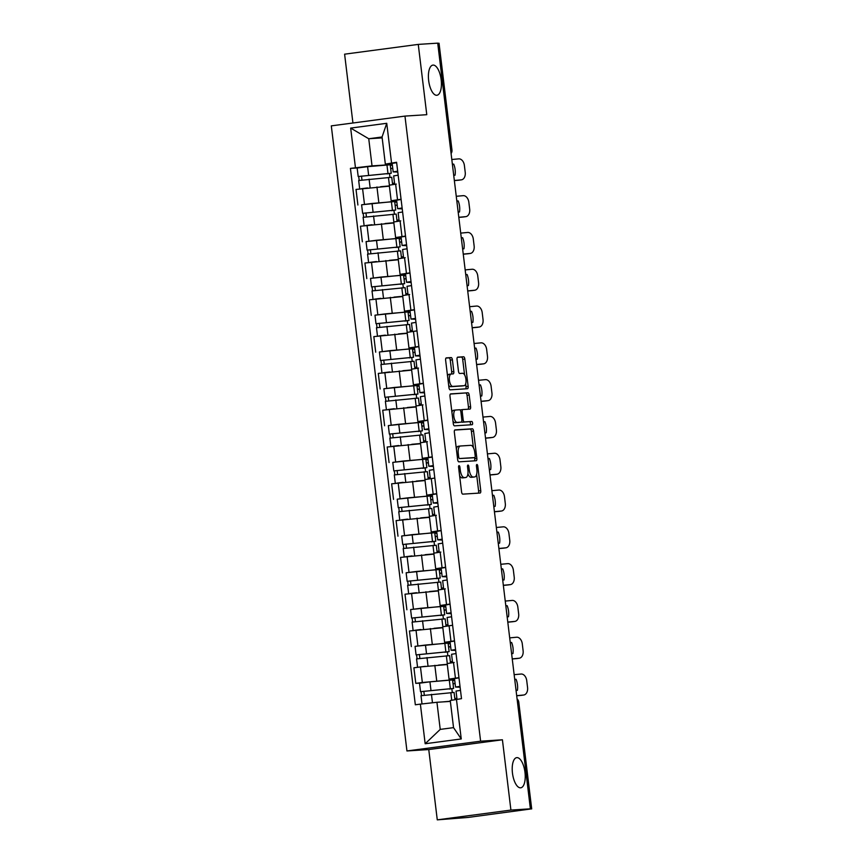 <?xml version="1.0" encoding="UTF-8"?>
<svg xmlns="http://www.w3.org/2000/svg" width="863" height="863" viewBox="0 0 863 863"><rect width="100%" height="100%" fill="white"/><g stroke="black" fill="none" stroke-linecap="round" stroke-linejoin="round"><path stroke-width="1.29" d="M459.062 465.632A1.629 0.669 82.4 0 0 459.04 465.632A1.629 0.669 82.4 0 0 458.587 467.293L461.565 491.888A2.33 0.96 82.4 0 0 462.805 494.143L480.076 493.032A2.33 0.96 82.4 0 0 480.108 493.032A2.33 0.96 82.4 0 0 480.756 490.659L477.778 466.063A1.629 0.669 82.4 0 0 476.915 464.477A1.629 0.669 82.4 0 0 476.894 464.477A1.629 0.669 82.4 0 0 476.441 466.149L476.829 469.332A7.465 3.074 82.4 0 1 474.736 476.926A7.465 3.074 82.4 0 1 474.65 476.937L473.204 477.023A7.465 3.074 82.4 0 1 469.245 469.817L468.857 466.635A1.629 0.669 82.4 0 0 467.983 465.049A1.629 0.669 82.4 0 0 467.973 465.06A1.629 0.669 82.4 0 0 467.509 466.721L467.897 469.904A7.465 3.074 82.4 0 1 465.804 477.498A7.465 3.074 82.4 0 1 465.718 477.509L464.283 477.595A7.465 3.074 82.4 0 1 460.313 470.389L459.925 467.207A1.629 0.669 82.4 0 0 459.062 465.632M436.743 95.275A15.21 6.257 82.4 0 0 436.915 95.254A15.21 6.257 82.4 0 0 441.144 79.569A15.21 6.257 82.4 0 0 433.086 65.081A15.21 6.257 82.4 0 0 432.913 65.103A15.21 6.257 82.4 0 0 428.684 80.788A15.21 6.257 82.4 0 0 436.743 95.275M520.551 787.822A15.21 6.257 82.4 0 0 520.723 787.811A15.21 6.257 82.4 0 0 524.952 772.115A15.21 6.257 82.4 0 0 516.894 757.628A15.21 6.257 82.4 0 0 516.721 757.649A15.21 6.257 82.4 0 0 512.493 773.345A15.21 6.257 82.4 0 0 520.551 787.822M452.395 359.828A2.33 0.96 82.4 0 0 451.155 357.573L446.311 357.886A2.33 0.96 82.4 0 0 446.29 357.886A2.33 0.96 82.4 0 0 445.632 360.259L448.943 387.584A2.33 0.96 82.4 0 0 450.184 389.839L467.455 388.728A2.33 0.96 82.4 0 0 467.487 388.728A2.33 0.96 82.4 0 0 468.134 386.354L464.833 359.03A2.33 0.96 82.4 0 0 463.593 356.775L457.735 357.153A2.33 0.96 82.4 0 0 457.714 357.153A2.33 0.96 82.4 0 0 457.056 359.526L458.469 371.219A2.33 0.96 82.4 0 0 459.709 373.474L462.611 373.291A6.246 2.567 82.4 0 1 465.923 379.235A6.246 2.567 82.4 0 1 464.186 385.675A6.246 2.567 82.4 0 1 464.111 385.675L452.741 386.408A6.246 2.567 82.4 0 1 449.429 380.464A6.246 2.567 82.4 0 1 451.166 374.024A6.246 2.567 82.4 0 1 451.241 374.024L453.14 373.895A2.33 0.96 82.4 0 0 453.161 373.895A2.33 0.96 82.4 0 0 453.819 371.522L452.395 359.828L450.249 360.119A2.33 0.96 82.4 0 0 449.008 357.865L445.998 358.059M502.417 739.785L428.76 749.559L437.271 819.85L510.918 810.077L502.417 739.785L480.605 741.188L404.963 116.095L426.775 114.693L418.264 44.401L437.724 43.15L530.389 808.825L528.232 809.116L531.263 808.911L518.339 702.061A4.757 4.326 -93.7 0 0 517.131 699.343M510.918 810.077L530.389 808.825M455.028 429.893A2.33 0.96 82.4 0 0 454.995 429.893A2.33 0.96 82.4 0 0 454.348 432.277L457.649 459.591A2.33 0.96 82.4 0 0 458.889 461.845L476.171 460.734A2.33 0.96 82.4 0 0 476.203 460.734A2.33 0.96 82.4 0 0 476.851 458.361L473.55 431.036A2.33 0.96 82.4 0 0 472.309 428.782L454.974 429.903M453.291 423.593L449.99 396.268A2.33 0.96 82.4 0 1 450.648 393.895A2.33 0.96 82.4 0 0 450.648 393.895L467.951 392.784A2.33 0.96 82.4 0 1 469.192 395.038L470.605 406.732A2.33 0.96 82.4 0 1 469.947 409.105A2.33 0.96 82.4 0 1 469.925 409.105L462.913 409.558A2.33 0.96 82.4 0 0 462.892 409.558A2.33 0.96 82.4 0 0 462.234 411.931L463.172 419.688A2.33 0.96 82.4 0 0 464.413 421.942L471.705 421.468A1.629 0.669 82.4 0 1 472.579 423.032A1.629 0.669 82.4 0 1 472.126 424.715A1.629 0.669 82.4 0 0 472.126 424.715L454.531 425.847A2.33 0.96 82.4 0 1 453.291 423.593M437.271 819.85L468.156 817.423L531.263 808.911M428.76 749.559L406.948 750.961L331.306 125.869L404.963 116.095M418.264 44.401L344.607 54.175L352.935 122.999M437.746 43.301L439.04 43.236L451.964 150.097L438.609 43.236M454.542 678.836L449.051 679.127L458.954 677.638M447.293 664.532L420.454 666.926L422.341 682.493L449.72 680.055M452.255 679.893L454.65 679.742M422.341 682.493L415.793 683.367L419.85 683.108M454.175 662.45L447.174 663.561L449.051 679.127M420.454 666.926L413.906 667.8L415.793 683.367M450.087 642.04L444.607 642.331L454.499 640.842M415.394 646.301L445.265 643.259M447.8 643.097L450.195 642.946M452.622 625.276L442.719 626.765L444.607 642.331M442.838 627.725L409.45 630.993L411.338 646.57M445.632 605.243L440.152 605.535L450.044 604.046M410.939 609.505L440.81 606.462M443.345 606.301L445.74 606.15M445.276 588.857L438.264 589.968L440.152 605.535M438.382 590.928L405.006 594.197L406.883 609.763M441.176 568.447L435.696 568.739L445.599 567.239M406.484 572.708L436.365 569.666M438.889 569.504L441.284 569.353M439.278 570.152L440.95 570.044M440.82 552.061L433.809 553.172L435.696 568.739M433.927 554.132L400.551 557.401L402.428 572.967M436.721 531.651L431.241 531.942L441.144 530.443M402.039 535.912L431.91 532.87M434.445 532.708L436.829 532.557M436.365 515.265L429.364 516.376L431.241 531.942M429.472 517.336L396.095 520.605L397.983 536.171M432.277 494.855L426.786 495.146L436.689 493.647M397.584 499.116L427.455 496.074M429.99 495.912L432.385 495.75M434.801 478.08L424.909 479.569L426.786 495.146M425.028 480.54L391.64 483.809L393.528 499.375M427.821 458.048L422.341 458.339L432.234 456.851M393.129 462.32L422.999 459.278M425.535 459.116L427.929 458.954M425.923 459.752L427.595 459.645M427.455 441.662L420.454 442.773L422.341 458.339M420.572 443.744L387.185 447.012L389.073 462.579M423.366 421.252L417.886 421.543L427.778 420.054M388.674 425.524L418.544 422.471M421.079 422.309L423.474 422.158M421.468 422.956L423.14 422.848M423.01 404.866L415.998 405.977L417.886 421.543M416.117 406.948L382.741 410.216L384.618 425.783M418.911 384.456L413.431 384.747L423.334 383.258M384.218 388.717L414.1 385.675M416.624 385.513L419.019 385.362M418.555 368.07L411.543 369.181L413.431 384.747M411.662 370.141L378.285 373.409L380.162 388.986M414.456 347.66L408.976 347.951L418.879 346.462M379.774 351.921L409.645 348.879M412.18 348.717L414.574 348.566M416.991 330.885L407.099 332.384L408.976 347.951M407.207 333.345L373.83 336.613L375.718 352.18M410.011 310.863L404.52 311.155L414.423 309.655M375.319 315.124L405.189 312.082M407.724 311.921L410.119 311.77M408.102 312.568L409.785 312.46M409.645 294.477L402.643 295.588L404.52 311.155M402.762 296.548L369.375 299.817L371.263 315.383M405.556 274.067L400.076 274.358L409.968 272.859M370.863 278.328L400.734 275.286M403.269 275.124L405.664 274.973M403.657 275.772L405.33 275.664M405.189 257.681L398.188 258.792L400.076 274.358M398.307 259.752L364.92 263.021L366.807 278.587M401.101 237.271L395.621 237.562L405.513 236.063M366.408 241.532L396.279 238.49M398.814 238.328L401.209 238.166M400.745 220.874L393.733 221.985L395.621 237.562M393.852 222.956L360.475 226.225L362.352 241.791M396.646 200.464L391.166 200.755L401.068 199.267M361.953 204.736L391.834 201.694M394.359 201.521L396.753 201.37M396.29 184.078L389.278 185.189L391.166 200.755M389.396 186.16L356.02 189.429L357.897 204.995M450.367 701.414L436.937 702.277L440.227 729.397L453.539 727.638L450.249 700.508L461.5 698.663L396.592 162.266L385.34 164.11L382.061 136.98L368.749 138.749L372.029 165.879L387.379 164.887M456.451 699.332L461.252 738.955L425.168 743.744L420.378 704.122L436.937 702.277M372.029 165.879L350.421 168.393L415.33 704.791L420.378 704.122M355.459 167.724L350.669 128.091L386.743 123.301L391.543 162.934M480.605 741.188L406.948 750.961M382.169 137.886L368.749 138.749L350.669 128.091M392.19 163.668L385.34 164.11M389.914 164.725L392.309 164.574M357.509 167.94L350.421 168.393M452.298 692.471L451.856 688.803M447.843 655.675L447.401 652.007M443.388 618.879L442.946 615.211M438.933 582.083L438.49 578.404M434.488 545.287L434.035 541.608M430.033 508.49L429.591 504.812M425.578 471.694L425.135 468.016M421.122 434.887L420.68 431.22M416.667 398.091L416.225 394.423M412.223 361.295L411.77 357.627M407.768 324.499L407.325 320.82M403.312 287.703L402.87 284.024M398.857 250.906L398.415 247.228M394.402 214.1L393.96 210.432M389.957 177.303L389.504 173.636M461.252 738.955L453.539 727.638M425.168 743.744L440.227 729.397M382.061 136.98L386.743 123.301M459.601 475.664A7.465 3.074 82.4 0 0 462.137 477.886L464.283 477.595M463.744 477.768A7.465 3.074 82.4 0 1 463.658 477.789A7.465 3.074 82.4 0 1 463.571 477.789L462.137 477.886M467.929 473.701A7.465 3.074 82.4 0 0 471.058 477.315L473.204 477.023M472.676 477.196A7.465 3.074 82.4 0 1 472.59 477.207A7.465 3.074 82.4 0 1 472.503 477.217L471.058 477.315M478.253 493.151A2.33 0.96 82.4 0 0 478.609 490.939L476.613 474.423M473.366 447.552L471.403 431.327A2.33 0.96 82.4 0 0 470.162 429.073L454.704 430.065M474.337 460.853A2.33 0.96 82.4 0 0 474.704 458.641L474.574 457.584M458.685 456.959A1.629 0.669 82.4 0 0 459.558 458.533L474.726 457.563A1.629 0.669 82.4 0 0 474.747 457.563A1.629 0.669 82.4 0 0 475.2 455.901L474.79 452.546A7.465 3.074 82.4 0 0 470.82 445.33L460.454 445.998A7.465 3.074 82.4 0 0 460.367 446.009A7.465 3.074 82.4 0 0 458.285 453.604L458.685 456.959L457.358 457.131M474.726 457.563L472.579 457.843A1.629 0.669 82.4 0 0 472.611 457.843A1.629 0.669 82.4 0 0 472.59 457.843L459.558 458.533M460.292 446.02L458.307 446.279A7.465 3.074 82.4 0 0 458.221 446.29A7.465 3.074 82.4 0 0 456.344 448.792M450.357 394.057L467.951 392.784M468.091 409.224A2.33 0.96 82.4 0 0 468.458 407.012L467.045 395.319A2.33 0.96 82.4 0 0 465.804 393.064M462.859 409.558L460.766 409.839A2.33 0.96 82.4 0 0 460.745 409.839A2.33 0.96 82.4 0 0 460.303 410.216M461.619 421.77A2.33 0.96 82.4 0 0 462.266 422.223L471.705 421.468M470.216 424.833A1.629 0.669 82.4 0 0 470.378 422.989A1.629 0.669 82.4 0 0 469.558 421.759M455.642 410.022A6.246 2.567 82.4 0 0 455.578 410.033A6.246 2.567 82.4 0 0 453.841 416.462A6.246 2.567 82.4 0 0 457.142 422.406L461.155 422.147A2.33 0.96 82.4 0 0 461.176 422.147A2.33 0.96 82.4 0 0 461.834 419.774L460.896 412.018A2.33 0.96 82.4 0 0 459.655 409.763L455.642 410.022M455.502 410.044L453.496 410.303A6.246 2.567 82.4 0 0 453.431 410.313A6.246 2.567 82.4 0 0 451.921 412.19M452.989 421.047A6.246 2.567 82.4 0 0 454.995 422.697L457.142 422.406M459.062 422.428A2.33 0.96 82.4 0 1 459.03 422.439A2.33 0.96 82.4 0 0 459.03 422.439L454.995 422.697M451.306 374.013A2.33 0.96 82.4 0 0 451.673 371.802L450.249 360.119M451.101 374.035L449.094 374.305A6.246 2.567 82.4 0 0 449.019 374.315A6.246 2.567 82.4 0 0 447.541 376.074M448.641 385.146A6.246 2.567 82.4 0 0 450.594 386.689L452.741 386.408M462.104 385.944A6.246 2.567 82.4 0 1 462.039 385.955A6.246 2.567 82.4 0 1 461.964 385.966L450.594 386.689M464.564 374.833L462.687 359.321A2.33 0.96 82.4 0 0 461.446 357.066L457.422 357.325M465.632 388.846A2.33 0.96 82.4 0 0 465.988 386.635L465.664 383.916M455.114 683.561L453.032 683.841M449.278 688.814L420.529 691.684L419.504 683.194L429.936 681.835L452.568 679.936L453.593 688.426L420.529 691.684M449.31 689.073L453.593 688.426M424.316 695.157L423.841 691.263M447.789 701.576L450.357 701.349M454.941 699.613L454.078 692.439L421.015 695.697L422.007 703.938M450.335 701.231L442.967 701.889M421.532 695.578L421.058 691.684M454.725 680.411L452.633 680.54M456.894 698.34L454.801 698.469M453.01 683.604L455.103 683.474M514.726 679.397L516.052 679.267L514.726 679.461M516.063 690.476L517.401 690.357A14.736 10.011 -98.2 0 0 516.052 679.267M521.684 695.298A7.131 4.844 -98.2 0 1 521.522 695.33A7.131 4.844 -98.2 0 1 521.349 695.351L523.593 695.028A7.131 4.844 81.8 0 0 523.765 695.006A7.131 4.844 81.8 0 0 527.563 687.498L526.732 680.659A7.131 4.844 81.8 0 0 521.058 674.035L514.154 674.672M516.7 695.783L521.349 695.351M516.689 695.664L523.593 695.028M456.096 691.069L460.497 690.368M460.055 686.732L458.598 686.678L460.022 686.441M460.119 687.228L455.535 687.045L460.011 686.355M454.574 678.566L458.987 677.865M450.659 646.765L448.587 647.045M444.823 652.018L416.074 654.888L415.049 646.398L425.481 645.039L448.113 643.14L449.138 651.63L416.074 654.888M444.855 652.277L449.138 651.63M419.86 658.361L419.386 654.456M443.345 664.78L447.282 664.478M450.508 662.957L449.623 655.643L416.559 658.9L417.573 667.304M447.261 664.305L438.512 665.093M425.405 666.301L419.17 667.099M417.077 658.771L416.602 654.888M450.27 643.615L448.188 643.744M452.439 661.533L450.357 661.673M448.555 646.808L450.648 646.678M446.203 609.968L444.132 610.249M440.367 615.222L411.619 618.091L410.594 609.602L421.025 608.242L443.658 606.344L444.682 614.834L411.619 618.091M440.4 615.481L444.682 614.834M415.405 621.565L414.941 617.66M438.889 627.984L442.827 627.671M446.052 626.16L445.168 618.836L412.104 622.104L413.129 630.508M442.805 627.509L434.057 628.296M420.961 629.505L414.725 630.303M412.622 621.975L412.147 618.091M445.826 606.808L443.733 606.948M447.994 624.736L445.901 624.877M444.1 610.012L446.193 609.882M510.27 642.59L511.608 642.471L510.27 642.665M511.608 653.679L512.946 653.561A14.736 10.011 -98.2 0 0 511.608 642.471M517.228 658.501A7.131 4.844 -98.2 0 1 517.066 658.534A7.131 4.844 -98.2 0 1 516.894 658.555L519.138 658.232A7.131 4.844 81.8 0 0 519.31 658.21A7.131 4.844 81.8 0 0 523.107 650.702L522.288 643.863A7.131 4.844 81.8 0 0 516.603 637.228L509.699 637.876M512.255 658.987L516.894 658.555M512.234 658.868L519.138 658.232M451.64 654.273L456.042 653.571M454.175 649.861L455.567 649.645M454.186 649.882L455.599 649.936M455.664 650.432L451.079 650.249L455.556 649.559M450.13 641.77L454.531 641.069M505.815 605.794L507.153 605.675L505.826 605.869M507.153 616.883L508.49 616.754A14.736 10.011 -98.2 0 0 507.153 605.675M512.773 621.705A7.131 4.844 -98.2 0 1 512.611 621.738A7.131 4.844 -98.2 0 1 512.449 621.759L514.693 621.425A7.131 4.844 81.8 0 0 514.855 621.414A7.131 4.844 81.8 0 0 518.663 613.906L517.832 607.067A7.131 4.844 81.8 0 0 512.147 600.432L505.243 601.08M507.8 622.191L512.449 621.759M507.789 622.072L514.693 621.425M447.185 617.476L451.586 616.765M449.72 625.653L452.611 625.265M449.72 613.064L451.112 612.838M449.731 613.086L451.144 613.14M451.209 613.636L446.624 613.453L451.101 612.762M445.675 604.974L450.076 604.262M441.748 573.172L439.677 573.442M435.912 578.426L407.163 581.295L406.139 572.805L416.57 571.446L439.202 569.537L440.227 578.037L407.163 581.295M435.944 578.685L440.227 578.037M410.961 584.769L410.486 580.864M434.434 591.187L438.372 590.875M441.597 589.364L440.713 582.04L407.649 585.308L408.674 593.712M438.35 590.713L429.601 591.5M416.505 592.708L410.27 593.496M408.167 585.179L407.703 581.295M443.539 587.94L441.446 588.081M439.645 573.215L441.737 573.086M437.293 536.376L435.222 536.646M431.468 541.63L402.719 544.499L401.683 536.009L412.126 534.65L434.747 532.741L435.783 541.23L402.719 544.499M431.5 541.888L435.783 541.23M406.505 547.973L406.031 544.068M429.979 554.391L433.927 554.078M437.153 552.568L436.268 545.243L403.204 548.512L404.218 556.915M433.906 553.906L425.146 554.693M412.05 555.912L405.815 556.7M403.711 548.383L403.248 544.499M436.915 533.215L434.823 533.356M439.084 551.144L436.991 551.274M435.2 536.419L437.282 536.279M432.848 499.58L430.766 499.85M427.012 504.833L398.264 507.703L397.239 499.213L407.67 497.854L430.303 495.945L431.327 504.434L398.264 507.703M427.045 505.092L431.327 504.434M402.05 511.176L401.575 507.271M425.535 517.584L429.472 517.282M432.697 515.761L431.813 508.447L398.749 511.705L399.763 520.119M429.45 517.11L420.702 517.897M407.595 519.116L401.36 519.904M399.267 511.586L398.792 507.703M432.46 496.419L430.367 496.549M434.628 514.348L432.536 514.477M430.745 499.623L432.838 499.483M501.36 568.997L502.698 568.879L501.371 569.062M502.708 580.087L504.035 579.958A14.736 10.011 -98.2 0 0 502.698 568.879M508.329 584.909A7.131 4.844 -98.2 0 1 508.156 584.941A7.131 4.844 -98.2 0 1 507.994 584.952L510.238 584.629A7.131 4.844 81.8 0 0 510.4 584.607A7.131 4.844 81.8 0 0 514.208 577.11L513.377 570.26A7.131 4.844 81.8 0 0 507.692 563.636L500.788 564.283M503.345 585.394L507.994 584.952M503.334 585.276L510.238 584.629M442.73 580.68L447.131 579.968M446.7 576.344L445.243 576.279L446.656 576.042M446.754 576.84L442.169 576.646L446.646 575.966M441.22 568.178L445.621 567.466M496.905 532.201L498.242 532.072L496.915 532.266M498.253 543.291L499.591 543.161A14.736 10.011 -98.2 0 0 498.242 532.072M503.873 548.113A7.131 4.844 -98.2 0 1 503.712 548.134A7.131 4.844 -98.2 0 1 503.539 548.156L505.783 547.832A7.131 4.844 81.8 0 0 505.955 547.811A7.131 4.844 81.8 0 0 509.753 540.303L508.922 533.463A7.131 4.844 81.8 0 0 503.248 526.84L496.333 527.487M498.89 548.588L503.539 548.156M498.879 548.48L505.783 547.832M438.275 543.873L442.687 543.172M442.244 539.548L440.788 539.483L442.212 539.246M442.298 540.044L437.714 539.85L442.201 539.159M436.764 531.381L441.166 530.669M492.46 495.405L493.787 495.276L492.46 495.47M493.798 506.495L495.135 506.365A14.736 10.011 -98.2 0 0 493.787 495.276M499.418 511.317A7.131 4.844 -98.2 0 1 499.256 511.338A7.131 4.844 -98.2 0 1 499.084 511.36L501.327 511.036A7.131 4.844 81.8 0 0 501.5 511.015A7.131 4.844 81.8 0 0 505.297 503.507L504.477 496.667A7.131 4.844 81.8 0 0 498.792 490.044L491.888 490.691M494.434 511.791L499.084 511.36M494.423 511.683L501.327 511.036M433.83 507.077L438.231 506.376M436.365 502.665L437.757 502.449M436.365 502.687L437.789 502.741M437.854 503.237L433.269 503.053L437.746 502.363M432.309 494.575L436.721 493.873M428.393 462.773L426.322 463.053M422.557 468.026L393.808 470.907L392.784 462.406L403.215 461.047L425.847 459.148L426.872 467.638L393.808 470.907M422.59 468.285L426.872 467.638M397.595 474.38L397.12 470.475M421.079 480.788L425.017 480.486M428.242 478.965L427.358 471.651L394.294 474.909L395.308 483.323M424.995 480.313L416.246 481.101M403.14 482.309L396.904 483.107M394.812 474.79L394.337 470.896M430.173 477.552L428.091 477.681M426.29 462.827L428.382 462.687M488.005 458.609L489.343 458.48L488.016 458.674M489.343 469.688L490.68 469.569A14.736 10.011 -98.2 0 0 489.343 458.48M494.963 474.521A7.131 4.844 -98.2 0 1 494.801 474.542A7.131 4.844 -98.2 0 1 494.628 474.564L496.883 474.24A7.131 4.844 81.8 0 0 497.045 474.219A7.131 4.844 81.8 0 0 500.842 466.71L500.022 459.871A7.131 4.844 81.8 0 0 494.337 453.248L487.433 453.884M489.99 474.995L494.628 474.564M489.968 474.877L496.883 474.24M429.375 470.281L433.776 469.58M431.91 478.469L434.801 478.07M431.91 465.869L433.302 465.653M431.921 465.891L433.334 465.944M433.399 466.441L428.814 466.257L433.291 465.567M427.865 457.778L432.266 457.077M423.938 425.977L421.867 426.257M418.102 431.23L389.353 434.1L388.328 425.61L398.76 424.251L421.392 422.352L422.417 430.842L389.353 434.1M418.134 431.489L422.417 430.842M393.14 437.573L392.676 433.668M416.624 443.992L420.561 443.69M423.787 442.169L422.902 434.855L389.839 438.113L390.863 446.527M420.54 443.517L411.791 444.305M398.695 445.513L392.46 446.311M390.356 437.994L389.882 434.1M425.729 440.756L423.636 440.885M421.834 426.02L423.927 425.891M483.55 421.813L484.887 421.683L483.56 421.878M484.887 432.892L486.225 432.773A14.736 10.011 -98.2 0 0 484.887 421.683M490.508 437.714A7.131 4.844 -98.2 0 1 490.346 437.746A7.131 4.844 -98.2 0 1 490.184 437.768L492.428 437.444A7.131 4.844 81.8 0 0 492.59 437.422A7.131 4.844 81.8 0 0 496.398 429.914L495.567 423.075A7.131 4.844 81.8 0 0 489.882 416.451L482.978 417.088M485.535 438.199L490.184 437.768M485.524 438.08L492.428 437.444M424.92 433.485L429.321 432.784M428.879 429.148L427.422 429.084L428.846 428.857M428.943 429.645L424.359 429.461L428.835 428.771M423.409 420.982L427.811 420.281M419.483 389.181L417.412 389.461M413.647 394.434L384.898 397.304L383.873 388.814L394.315 387.455L416.937 385.556L417.962 394.046L384.898 397.304M413.679 394.693L417.962 394.046M388.695 400.777L388.221 396.872M412.169 407.196L416.106 406.894M419.332 405.373L418.447 398.059L385.383 401.317L386.408 409.72M416.095 406.721L407.336 407.509M394.24 408.717L388.005 409.515M385.901 401.187L385.437 397.304M419.105 386.031L417.012 386.16M421.273 403.949L419.181 404.089M417.379 389.224L419.472 389.094M479.094 385.006L480.432 384.887L479.105 385.081M480.443 396.095L481.77 395.977A14.736 10.011 -98.2 0 0 480.432 384.887M486.063 400.917A7.131 4.844 -98.2 0 1 485.891 400.95A7.131 4.844 -98.2 0 1 485.729 400.971L487.973 400.648A7.131 4.844 81.8 0 0 488.134 400.626A7.131 4.844 81.8 0 0 491.942 393.118L491.112 386.279A7.131 4.844 81.8 0 0 485.427 379.644L478.523 380.292M481.079 401.403L485.729 400.971M481.069 401.284L487.973 400.648M420.464 396.689L424.866 395.988M424.434 392.352L422.978 392.287L424.391 392.061M424.488 392.848L419.903 392.665L424.38 391.975M418.954 384.186L423.355 383.485M415.027 352.384L412.956 352.665M409.202 357.638L380.454 360.507L379.418 352.018L389.86 350.658L412.482 348.76L413.517 357.25L380.454 360.507M409.235 357.897L413.517 357.25M384.24 363.981L383.765 360.076M407.714 370.4L411.662 370.087M414.887 368.577L414.003 361.252L380.939 364.52L381.953 372.924M411.64 369.925L402.881 370.712M389.785 371.921L383.55 372.719M381.446 364.391L380.982 360.507M414.65 349.224L412.557 349.364M416.818 367.153L414.725 367.293M412.935 352.428L415.017 352.298M474.639 348.21L475.977 348.091L474.65 348.285M475.988 359.299L477.325 359.17A14.736 10.011 -98.2 0 0 475.977 348.091M481.608 364.121A7.131 4.844 -98.2 0 1 481.446 364.154A7.131 4.844 -98.2 0 1 481.274 364.175L483.517 363.841A7.131 4.844 81.8 0 0 483.69 363.83A7.131 4.844 81.8 0 0 487.487 356.322L486.656 349.483A7.131 4.844 81.8 0 0 480.982 342.848L474.067 343.496M476.624 364.607L481.274 364.175M476.613 364.488L483.517 363.841M416.009 359.893L420.421 359.181M419.979 355.556L418.523 355.491L419.947 355.254M420.033 356.052L415.448 355.869L419.936 355.178M414.499 347.39L418.9 346.678M410.583 315.588L408.501 315.858M404.747 320.842L375.998 323.711L374.974 315.222L385.405 313.862L408.037 311.953L409.062 320.453L375.998 323.711M404.779 321.101L409.062 320.453M379.785 327.185L379.31 323.28M403.269 333.603L407.207 333.291M410.432 331.78L409.547 324.456L376.484 327.724L377.498 336.128M407.185 333.129L398.436 333.905M385.329 335.124L379.094 335.912M377.002 327.595L376.527 323.711M412.363 330.356L410.281 330.497M408.479 315.631L410.572 315.502M470.195 311.414L471.522 311.295L470.195 311.478M471.532 322.503L472.87 322.374A14.736 10.011 -98.2 0 0 471.522 311.295M477.153 327.325A7.131 4.844 -98.2 0 1 476.991 327.357A7.131 4.844 -98.2 0 1 476.818 327.368L479.062 327.045A7.131 4.844 81.8 0 0 479.235 327.023A7.131 4.844 81.8 0 0 483.032 319.526L482.212 312.676A7.131 4.844 81.8 0 0 476.527 306.052L469.623 306.699M472.169 327.811L476.818 327.368M472.158 327.692L479.062 327.045M411.565 323.096L415.966 322.384M414.1 331.273L416.991 330.874M414.1 318.684L415.491 318.458M414.1 318.706L415.524 318.76M415.588 319.256L411.004 319.062L415.481 318.382M410.044 310.594L414.456 309.882M406.128 278.792L404.057 279.062M400.292 284.046L371.543 286.915L370.518 278.425L380.95 277.066L403.582 275.157L404.607 283.647L371.543 286.915M400.324 284.305L404.607 283.647M375.329 290.389L374.855 286.484M398.814 296.807L402.751 296.494M405.977 294.984L405.092 287.659L372.029 290.928L373.043 299.332M402.73 296.322L393.981 297.109M380.885 298.328L374.639 299.116M372.546 290.799L372.072 286.915M407.919 293.56L405.826 293.69M404.024 278.835L406.117 278.695M465.74 274.617L467.077 274.488L465.75 274.682M467.077 285.707L468.415 285.577A14.736 10.011 -98.2 0 0 467.077 274.488M472.697 290.529A7.131 4.844 -98.2 0 1 472.536 290.551A7.131 4.844 -98.2 0 1 472.363 290.572L474.618 290.248A7.131 4.844 81.8 0 0 474.779 290.227A7.131 4.844 81.8 0 0 478.577 282.719L477.757 275.88A7.131 4.844 81.8 0 0 472.072 269.256L465.168 269.903M467.724 291.004L472.363 290.572M467.703 290.896L474.618 290.248M407.109 286.289L411.511 285.588M409.645 281.877L411.036 281.662M409.655 281.91L411.068 281.964M411.133 282.46L406.549 282.266L411.025 281.575M405.599 273.787L410.001 273.086M401.673 241.996L399.601 242.266M395.837 247.25L367.088 250.119L366.063 241.629L376.495 240.259L399.127 238.361L400.152 246.85L367.088 250.119M395.869 247.498L400.152 246.85M370.874 253.593L370.41 249.687M394.359 260L398.296 259.698M401.522 258.177L400.637 250.863L367.573 254.121L368.598 262.535M398.275 259.526L389.526 260.313M376.43 261.532L370.195 262.32M368.091 254.002L367.616 250.119M401.295 238.835L399.202 238.965M403.463 256.764L401.371 256.894M399.569 242.039L401.662 241.899M461.284 237.821L462.622 237.692L461.295 237.886M462.622 248.911L463.96 248.781A14.736 10.011 -98.2 0 0 462.622 237.692M468.253 253.733A7.131 4.844 -98.2 0 1 468.08 253.754A7.131 4.844 -98.2 0 1 467.919 253.776L470.162 253.452A7.131 4.844 81.8 0 0 470.324 253.431A7.131 4.844 81.8 0 0 474.132 245.923L473.302 239.083A7.131 4.844 81.8 0 0 467.617 232.46L460.713 233.107M463.269 254.207L467.919 253.776M463.258 254.1L470.162 253.452M402.654 249.493L407.056 248.792M406.613 245.157L405.157 245.103L406.581 244.865M406.678 245.653L402.093 245.47L406.57 244.779M401.144 236.991L405.545 236.289M397.217 205.189L395.146 205.47M391.381 210.443L362.633 213.323L361.608 204.822L372.05 203.463L394.671 201.564L395.696 210.054L362.633 213.323M391.414 210.701L395.696 210.054M366.43 216.796L365.955 212.891M389.903 223.204L393.841 222.902M397.077 221.381L396.182 214.067L363.118 217.325L364.143 225.739M393.83 222.73L385.071 223.517M371.975 224.725L365.739 225.523M363.636 217.206L363.172 213.312M396.84 202.039L394.747 202.169M399.008 219.968L396.915 220.097M395.114 205.243L397.207 205.103M456.829 201.025L458.167 200.896L456.84 201.09M458.177 212.104L459.504 211.985A14.736 10.011 -98.2 0 0 458.167 200.896M463.798 216.926A7.131 4.844 -98.2 0 1 463.625 216.958A7.131 4.844 -98.2 0 1 463.463 216.98L465.707 216.656A7.131 4.844 81.8 0 0 465.869 216.635A7.131 4.844 81.8 0 0 469.677 209.126L468.846 202.287A7.131 4.844 81.8 0 0 463.161 195.664L456.257 196.3M458.814 217.411L463.463 216.98M458.803 217.293L465.707 216.656M398.199 212.697L402.6 211.996M402.169 208.361L400.712 208.307L402.126 208.069M402.223 208.857L397.638 208.673L402.115 207.983M396.689 200.194L401.09 199.493M392.762 168.393L390.691 168.673M386.937 173.646L358.188 176.516L357.153 168.026L367.595 166.667L390.216 164.768L391.252 173.258L358.188 176.516M386.969 173.905L391.252 173.258M361.975 179.989L361.5 176.084M385.448 186.408L389.396 186.106M392.622 184.585L391.737 177.271L358.674 180.529L359.688 188.943M389.375 185.933L380.626 186.721M367.519 187.929L361.284 188.727M359.181 180.41L358.717 176.516M392.385 165.243L390.292 165.372M394.553 183.172L392.46 183.301M390.669 168.436L392.751 168.307M452.374 164.229L453.711 164.099L452.385 164.294M453.722 175.308L455.06 175.189A14.736 10.011 -98.2 0 0 453.711 164.099M459.343 180.13A7.131 4.844 -98.2 0 1 459.181 180.162A7.131 4.844 -98.2 0 1 459.008 180.184L461.252 179.86A7.131 4.844 81.8 0 0 461.425 179.838A7.131 4.844 81.8 0 0 465.222 172.33L464.391 165.491A7.131 4.844 81.8 0 0 458.717 158.868L451.802 159.504M454.359 180.615L459.008 180.184M454.348 180.496L461.252 179.86M393.755 175.901L398.156 175.2M396.29 171.489L397.681 171.273M396.29 171.51L397.714 171.564M397.767 172.061L393.183 171.877L397.67 171.187M392.234 163.398L396.635 162.697M367.023 225.351L368.9 240.917M371.478 262.147L373.355 277.724M375.923 298.954L377.811 314.52M380.378 335.75L382.266 351.317M384.833 372.546L386.721 388.113M389.289 409.342L391.166 424.909M393.744 446.139L395.621 461.705M398.188 482.935L400.076 498.501M402.643 519.731L404.531 535.308M407.099 556.538L408.986 572.104M411.554 593.334L413.431 608.9M416.009 630.13L417.886 645.697M362.568 188.555L364.456 204.121M376.948 186.958L378.825 202.525M381.403 223.754L383.28 239.321M400.087 220.96L401.975 236.538M385.847 260.55L387.735 276.117M404.542 257.767L406.43 273.334M390.303 297.347L392.19 312.913M408.997 294.563L410.885 310.13M394.758 334.143L396.646 349.72M413.453 331.36L415.33 346.926M399.213 370.95L401.09 386.516M417.908 368.156L419.785 383.722M403.657 407.746L405.545 423.312M422.352 404.952L424.24 420.518M408.113 444.542L410.001 460.108M426.807 441.748L428.695 457.325M412.568 481.338L414.456 496.905M431.263 478.544L433.15 494.121M417.023 518.134L418.911 533.701M435.718 515.351L437.595 530.918M421.478 554.931L423.355 570.497M440.173 552.147L442.05 567.714M425.923 591.727L427.811 607.304M444.618 588.944L446.505 604.51M430.378 628.534L432.266 644.1M449.073 625.74L450.961 641.306M434.833 665.33L436.721 680.896M453.528 662.536L455.416 678.102M395.642 184.164L397.519 199.731M517.466 702.115L518.76 702.061A4.757 4.757 0 0 0 517.088 698.987M450.68 150.151L451.543 150.097A4.757 4.326 -93.7 0 1 451.025 153.042M458.976 470.562L460.313 470.389M463.571 477.789L465.718 477.509M467.519 466.807L468.857 466.635M467.908 469.99L469.245 469.817M472.503 477.217L474.65 476.937M476.452 466.236L477.778 466.063M478.609 490.939L480.756 490.659M458.598 467.379L459.925 467.207M470.162 429.073L472.309 428.782M471.403 431.327L473.55 431.036M474.704 458.641L476.851 458.361M456.948 453.776L458.285 453.604M467.045 395.319L469.192 395.038M468.458 407.012L470.605 406.732M460.907 412.104L462.234 411.931M461.845 419.86L463.172 419.688M462.266 422.223L464.413 421.942M451.673 371.802L453.819 371.522M461.964 385.966L464.111 385.675M461.446 357.066L463.593 356.775M462.687 359.321L464.833 359.03M465.988 386.635L468.134 386.354M449.008 357.865L451.155 357.573M450.324 688.588L449.289 680.098M430.961 690.324L429.936 681.835M451.727 700.227L450.81 692.601M432.471 702.773L431.446 694.337M445.869 651.792L444.833 643.302M426.505 653.528L425.481 645.039M447.282 663.507L446.354 655.804M428.016 665.999L426.991 657.541M441.414 614.995L440.389 606.506M422.061 616.732L421.025 608.242M442.827 626.711L441.899 619.008M423.56 629.203L422.546 620.745M436.958 578.199L435.934 569.709M417.606 579.936L416.57 571.446M438.382 589.914L437.444 582.201M419.116 592.406L418.091 583.949M432.503 541.403L431.478 532.903M413.15 543.14L412.126 534.65M433.927 553.118L432.989 545.405M414.661 555.61L413.636 547.153M428.059 504.596L427.023 496.106M408.695 506.344L407.67 497.854M429.472 516.322L428.544 508.609M410.205 518.803L409.181 510.346M423.604 467.8L422.568 459.31M404.24 469.548L403.215 461.047M425.017 479.515L424.089 471.813M405.75 482.007L404.725 473.55M419.148 431.004L418.124 422.514M399.796 432.741L398.76 424.251M420.561 442.719L419.634 435.017M401.295 445.211L400.281 436.754M414.693 394.208L413.668 385.718M395.34 395.944L394.315 387.455M416.117 405.923L415.179 398.221M396.851 408.415L395.826 399.957M410.238 357.411L409.213 348.922M390.885 359.148L389.86 350.658M411.662 369.127L410.723 361.424M392.395 371.619L391.371 363.161M405.793 320.615L404.758 312.126M386.43 322.352L385.405 313.862M407.207 332.331L406.279 324.617M387.94 334.822L386.915 326.365M401.338 283.819L400.313 275.319M381.975 285.556L380.95 277.066M402.751 295.534L401.824 287.821M383.485 298.015L382.46 289.569M396.883 247.012L395.858 238.522M377.53 248.76L376.495 240.259M398.296 258.738L397.368 251.025M379.03 261.219L378.016 252.762M392.428 210.216L391.403 201.726M373.075 211.964L372.05 203.463M393.852 221.931L392.913 214.229M374.585 224.423L373.56 215.966M387.972 173.42L386.948 164.93M368.62 175.157L367.595 166.667M389.396 185.135L388.458 177.433M370.13 187.627L369.105 179.17M451.079 153.485A4.757 4.757 0 0 0 451.964 150.097M518.76 702.061L531.694 808.911M463.658 477.789L465.804 477.498M472.59 477.207L474.736 476.926M472.59 457.843L474.747 457.563M458.221 446.29L460.367 446.009M460.745 409.839L462.892 409.558M453.431 410.313L455.578 410.033M449.019 374.315L451.166 374.024M462.039 385.955L464.186 385.675M456.02 691.058L457.012 699.257M454.499 678.555L455.535 687.045M523.765 695.006L521.522 695.33M451.565 654.262L452.579 662.665M450.055 641.759L451.079 650.249M519.31 658.21L517.066 658.534M447.11 617.455L448.124 625.869M445.599 604.952L446.624 613.453M514.855 621.414L512.611 621.738M442.654 580.659L443.679 589.073M441.144 568.156L442.169 576.646M510.4 584.607L508.156 584.941M438.199 543.863L439.224 552.277M436.689 531.36L437.714 539.85M505.955 547.811L503.712 548.134M433.755 507.066L434.769 515.47M432.234 494.564L433.269 503.053M501.5 511.015L499.256 511.338M429.299 470.27L430.313 478.674M427.789 457.768L428.814 466.257M497.045 474.219L494.801 474.542M424.844 433.474L425.858 441.878M423.334 420.971L424.359 429.461M492.59 437.422L490.346 437.746M420.389 396.667L421.414 405.081M418.879 384.175L419.903 392.665M488.134 400.626L485.891 400.95M415.934 359.871L416.958 368.285M414.423 347.368L415.448 355.869M483.69 363.83L481.446 364.154M411.489 323.075L412.503 331.489M409.968 310.572L411.004 319.062M479.235 327.023L476.991 327.357M407.034 286.279L408.048 294.693M405.524 273.776L406.549 282.266M474.779 290.227L472.536 290.551M402.579 249.483L403.593 257.886M401.068 236.98L402.093 245.47M470.324 253.431L468.08 253.754M398.123 212.686L399.148 221.09M396.613 200.184L397.638 208.673M465.869 216.635L463.625 216.958M393.668 175.89L394.693 184.294M392.158 163.387L393.183 171.877M461.425 179.838L459.181 180.162"/></g></svg>
